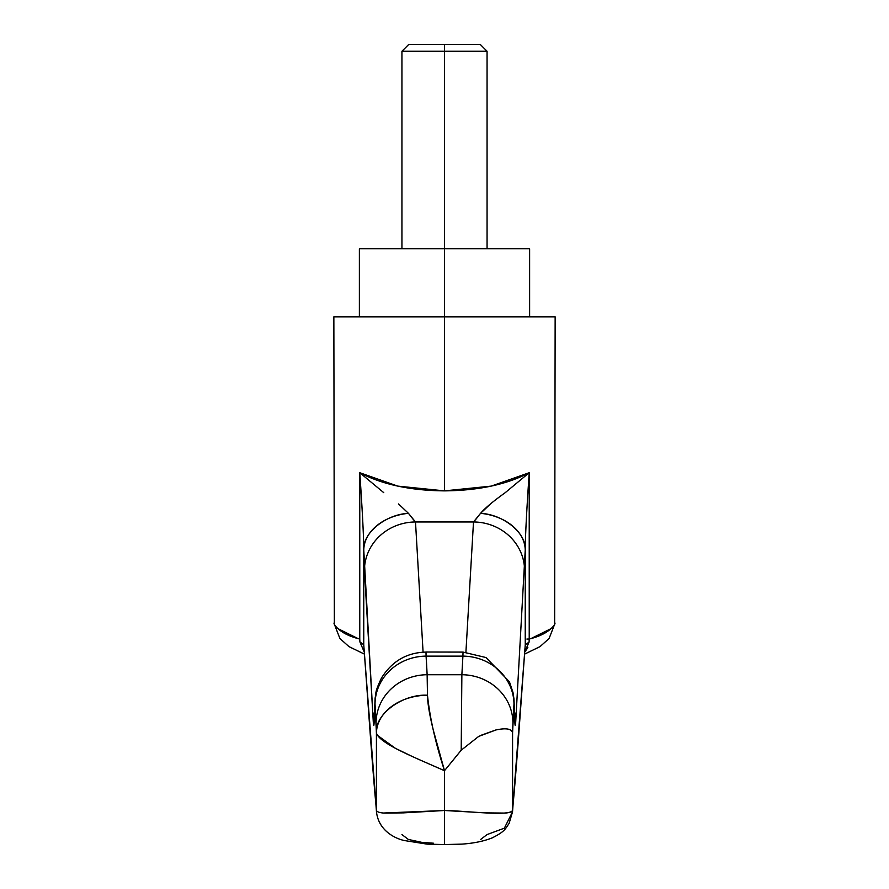 <?xml version="1.0" encoding="UTF-8"?>
<svg xmlns="http://www.w3.org/2000/svg" width="889" height="889" viewBox="0 0 889 889"><rect width="100%" height="100%" fill="white"/><g stroke="black" fill="none" stroke-linecap="round" stroke-linejoin="round"><path stroke-width="1.33" d="M512.575 732.958L512.931 722.724A51.073 47.984 -176.8 0 0 461.869 674.729A51.073 47.984 3.2 0 1 512.931 722.724L513.975 704.11A51.073 47.984 -176.8 0 0 462.913 656.126L461.869 674.729L461.202 750.205L444.5 770.707L444.5 810.501L444.5 770.707C435.521 743.115 429.843 717.945 427.476 695.209L427.131 674.729L427.476 695.209C402.428 693.831 374.558 714.445 376.425 732.958L376.425 810.001L363.745 644.769L363.768 550.024L373.269 721.657C373.513 725.824 373.758 726.646 374.013 724.124L375.025 704.11L376.425 732.958L376.425 810.001C376.503 811.713 379.092 812.746 384.192 813.079L403.417 812.868L444.5 810.501L485.583 812.868L504.808 813.079C509.908 812.746 512.497 811.713 512.575 810.001L512.575 732.958C511.797 728.813 506.308 727.802 496.118 729.913L478.738 736.37L461.202 750.205L461.869 674.729L427.131 674.729L425.964 652.015L463.047 652.093L425.964 652.015L426.087 656.126L462.913 656.126L461.869 674.729L427.131 674.729L426.087 656.126L462.913 656.126L463.036 652.015L462.913 656.126A51.073 47.984 3.2 0 1 513.975 704.11L514.987 724.124C515.242 726.646 515.487 725.824 515.731 721.657L525.232 550.024L525.255 644.769L512.575 810.001L512.575 732.958L513.975 704.11L514.331 707.577C514.742 724.846 515.209 729.536 515.731 721.657L525.232 550.024C525.321 536.045 526.655 510.275 529.222 472.715L529.233 639.035C541.234 636.113 549.702 631.323 554.636 624.656L555.147 316.828L333.853 316.828L555.147 316.828M333.853 316.828L334.364 624.656C339.298 631.323 347.766 636.113 359.767 639.035L359.778 472.715L397.772 486.116L444.5 490.872L444.5 316.828L444.5 490.872L491.228 486.116L529.222 472.715L505.23 492.673C493.039 501.407 484.816 508.297 480.571 513.331C503.685 514.487 526.532 533.256 525.232 550.024L525.399 541.245M376.425 810.001L376.48 811.868L376.425 810.001C372.135 765.162 367.968 701.277 363.745 644.769L359.912 641.925L364.234 652.059L359.912 641.925L359.767 639.035L359.778 472.715C382.214 484.505 410.451 490.561 444.5 490.872C478.549 490.561 506.786 484.505 529.222 472.715L529.222 639.035L529.088 641.925L524.766 652.059L527.866 647.614M383.77 492.673L359.778 472.715C362.345 510.275 363.679 536.045 363.768 550.024L364.434 570.138A51.073 48.173 -3.3 0 1 415.496 521.965L423.086 652.17L415.496 521.965A51.073 48.173 176.7 0 0 364.434 570.138L373.269 721.657A51.073 48.173 -3.3 0 1 374.558 711.211A51.073 48.173 176.7 0 0 373.269 721.657C373.791 729.536 374.258 724.846 374.669 707.577A51.073 37.616 -178.7 0 1 374.68 706.311A51.073 37.616 1.3 0 0 374.669 707.577L375.025 704.11A51.073 47.984 -3.2 0 1 426.087 656.126A51.073 47.984 176.8 0 0 375.025 704.11L376.069 722.724A51.073 47.984 -3.2 0 1 427.131 674.729A51.073 47.984 176.8 0 0 376.069 722.724L376.425 732.958A51.073 37.749 -1.3 0 1 427.476 695.209C427.576 703.121 429.487 714.678 433.232 729.858L444.5 770.707L419.208 759.628M411.74 756.228L398.339 749.727M394.805 747.893L377.225 735.192M401.95 834.582L408.351 839.449L421.564 842.305L433.576 843.228M480.671 839.449L487.05 834.582L504.352 828.17L512.52 811.857L525.255 644.769C521.032 701.277 516.865 765.162 512.575 810.001C511.92 816.958 464.803 810.668 444.5 810.501L444.5 843.272L444.5 810.501L383.392 813.024M476.76 518.243L473.504 521.954L465.914 652.17L473.504 521.965A51.073 48.173 3.3 0 1 524.566 570.138A51.073 48.173 -176.7 0 0 473.504 521.965L415.496 521.965L412.263 518.265M357.767 638.446L336.764 628.056M552.236 628.056L531.233 638.446M363.745 644.769L376.48 811.857C378.681 831.782 397.061 839.183 404.762 840.605L427.176 844.139L444.5 844.55L444.5 843.717M398.55 503.952L408.429 513.32A51.073 37.049 178.8 0 0 363.768 550.024C362.468 533.256 385.315 514.487 408.429 513.32L415.496 521.965L473.504 521.965L480.571 513.32L490.772 503.696M525.255 644.769L529.088 642.091M525.077 647.159L525.21 645.981M529.222 639.035L526.899 639.047M525.232 639.035L525.232 550.024A51.073 37.049 -178.8 0 0 480.571 513.32M363.601 541.245L363.768 639.035M514.442 711.211A51.073 48.173 3.3 0 1 515.731 721.657A51.073 48.173 -176.7 0 0 514.442 711.211M514.32 706.311A51.073 37.616 178.7 0 1 514.331 707.577A51.073 37.616 -1.3 0 0 514.32 706.311M480.293 735.57L495.84 729.98M376.425 732.958C379.425 743.66 415.052 757.584 444.5 770.707M401.939 248.731L401.939 51.262L487.061 51.262L444.5 51.262L444.5 248.731L359.378 248.731L529.622 248.731L444.5 248.731L444.5 316.828L444.5 44.45L480.249 44.45L408.751 44.45L401.939 51.262L444.5 51.262L444.5 44.45L408.751 44.45M333.92 623.1L339.909 638.513L348.988 646.625L364.379 654.104M555.08 623.1L549.091 638.513L540.012 646.625L524.621 654.104M444.5 844.55L461.836 844.128C473.57 843.317 483.672 841.25 492.15 837.916C505.174 831.393 505.208 828.904 509.108 823.414L512.52 811.868M514.775 719.19L513.975 698.954L513.009 692.542L509.441 681.807L486.005 657.549L463.036 652.093M425.964 652.093C406.784 652.57 391.96 661.227 381.47 678.051C374.391 692.875 376.247 693.142 375.114 698.009L374.225 719.212M359.378 316.828L359.378 248.731M529.622 316.828L529.622 248.731M480.249 44.45L487.061 51.262L487.061 248.731"/></g></svg>
